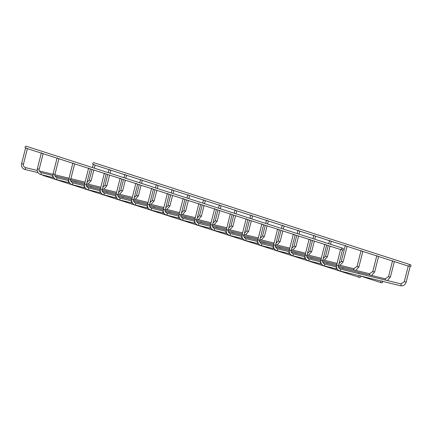<?xml version="1.0" encoding="UTF-8"?>
<svg xmlns="http://www.w3.org/2000/svg" width="432" height="432" viewBox="0 0 432 432"><rect width="100%" height="100%" fill="white"/><g stroke="black" fill="none" stroke-linecap="round" stroke-linejoin="round"><path stroke-width="0.65" d="M93.895 164.511L93.328 164.398M26.217 147.998L25.655 147.884M409.228 265.437A0.961 0.902 -72.1 0 1 410.4 264.735A0.961 0.902 -72.1 0 1 410.967 265.928A0.961 0.902 -72.1 0 1 409.228 265.437M93.236 164.527A0.961 0.902 -72.1 0 1 93.976 162.756L410.4 264.735M380.862 281.637A0.961 0.902 -72.1 0 1 382.039 280.935A0.961 0.902 -72.1 0 1 382.606 282.128A0.961 0.902 -72.1 0 1 381.445 282.771A0.961 0.902 -72.1 0 1 380.862 281.637M343.31 249.356A0.961 0.902 107.9 0 0 342.727 248.222A0.961 0.902 107.9 0 0 341.566 248.864A0.961 0.902 107.9 0 0 342.133 250.058A0.961 0.902 107.9 0 0 343.31 249.356M342.727 248.222L26.298 146.248A0.961 0.902 107.9 0 0 25.564 148.014M109.647 169.587L109.08 169.474M41.969 153.074L41.407 152.96M125.393 174.663L124.832 174.55M57.721 158.15L57.154 158.036M141.145 179.739L140.584 179.626M73.472 163.226L72.905 163.112M156.897 184.815L156.33 184.702M89.219 168.302L88.657 168.188M172.643 189.891L172.082 189.778M104.971 173.378L104.409 173.264M188.395 194.967L187.834 194.854M120.722 178.454L120.155 178.34M204.147 200.043L203.585 199.93M136.474 183.53L135.907 183.416M219.899 205.119L219.332 205.006M152.221 188.606L151.659 188.492M235.645 210.195L235.084 210.082M167.972 193.682L167.411 193.568M251.397 215.271L250.835 215.158M183.724 198.758L183.157 198.644M267.149 220.347L266.582 220.234M199.471 203.834L198.909 203.72M282.901 225.423L282.334 225.31M215.222 208.91L214.661 208.796M298.647 230.499L298.085 230.386M230.974 213.986L230.407 213.872M314.399 235.575L313.837 235.462M246.726 219.062L246.159 218.948M330.151 240.651L329.584 240.538M262.472 224.138L261.911 224.024M345.902 245.727L345.335 245.614M278.224 229.214L277.663 229.1M361.649 250.803L361.087 250.69M293.976 234.29L293.409 234.176M377.401 255.879L376.839 255.766M309.728 239.366L309.161 239.252M393.152 260.955L392.585 260.842M325.474 244.442L324.913 244.328M408.899 266.031L409.331 266.182M341.226 249.518L341.653 249.674M360.65 276.707A0.961 0.902 107.9 0 0 360.067 275.573A0.961 0.902 107.9 0 0 358.911 276.215A0.961 0.902 107.9 0 0 359.478 277.409A0.961 0.902 107.9 0 0 360.65 276.707M42.536 174.976A0.961 0.902 107.9 0 0 43.049 175.43L359.478 277.409M91.087 180.635L89.332 180.193M37.978 172.633L24.878 169.436A0.961 0.329 -76.3 0 0 24.878 169.436A0.961 0.329 -76.3 0 0 25.418 168.604A0.961 0.329 -76.3 0 0 25.342 167.567A0.961 0.329 -76.3 0 0 25.331 167.567A0.961 0.329 -76.3 0 0 25.326 167.562L37.222 170.467M21.659 163.679L23.414 164.122M106.839 185.711L105.084 185.269M40.619 174.512A0.961 0.329 -76.3 0 0 40.624 174.512A0.961 0.329 -76.3 0 0 41.17 173.68A0.961 0.329 -76.3 0 0 41.089 172.643A0.961 0.329 -76.3 0 0 41.083 172.643A0.961 0.329 -76.3 0 0 41.078 172.638M37.411 168.755L39.161 169.204M122.591 190.787L120.836 190.345M69.482 182.785L56.376 179.588A0.961 0.329 -76.3 0 0 56.376 179.588A0.961 0.329 -76.3 0 0 56.921 178.756A0.961 0.329 -76.3 0 0 56.84 177.719A0.961 0.329 -76.3 0 0 56.835 177.719A0.961 0.329 -76.3 0 0 56.824 177.714L68.72 180.619M53.158 173.831L54.913 174.28M138.337 195.863L136.582 195.421M85.228 187.861L72.128 184.664A0.961 0.329 -76.3 0 0 72.128 184.664A0.961 0.329 -76.3 0 0 72.673 183.832A0.961 0.329 -76.3 0 0 72.592 182.795A0.961 0.329 -76.3 0 0 72.581 182.795A0.961 0.329 -76.3 0 0 72.576 182.79L84.472 185.695M68.909 178.907L70.664 179.356M154.089 200.939L152.334 200.497M87.869 189.74A0.961 0.329 -76.3 0 0 87.88 189.74A0.961 0.329 -76.3 0 0 88.42 188.908A0.961 0.329 -76.3 0 0 88.344 187.871A0.961 0.329 -76.3 0 0 88.333 187.871A0.961 0.329 -76.3 0 0 88.328 187.866M84.661 183.983L86.416 184.432M169.841 206.015L168.086 205.573M116.732 198.013L103.626 194.816A0.961 0.329 -76.3 0 0 103.626 194.816A0.961 0.329 -76.3 0 0 104.171 193.984A0.961 0.329 -76.3 0 0 104.09 192.947A0.961 0.329 -76.3 0 0 104.085 192.947A0.961 0.329 -76.3 0 0 104.08 192.942L115.97 195.847M100.413 189.059L102.163 189.508M185.587 211.091L183.838 210.649M132.484 203.089L119.378 199.892A0.961 0.329 -76.3 0 0 119.378 199.892A0.961 0.329 -76.3 0 0 119.923 199.06A0.961 0.329 -76.3 0 0 119.842 198.023A0.961 0.329 -76.3 0 0 119.837 198.023A0.961 0.329 -76.3 0 0 119.826 198.023L131.722 200.923M116.159 194.135L117.914 194.584M201.339 216.167L199.584 215.725M135.119 204.968A0.961 0.329 -76.3 0 0 135.13 204.968A0.961 0.329 -76.3 0 0 135.67 204.136A0.961 0.329 -76.3 0 0 135.594 203.099A0.961 0.329 -76.3 0 0 135.583 203.099A0.961 0.329 -76.3 0 0 135.578 203.099M131.911 199.211L133.666 199.66M217.091 221.243L215.336 220.801M163.982 213.241L150.881 210.044A0.961 0.329 -76.3 0 0 150.881 210.044A0.961 0.329 -76.3 0 0 151.421 209.212A0.961 0.329 -76.3 0 0 151.346 208.175A0.961 0.329 -76.3 0 0 151.335 208.175A0.961 0.329 -76.3 0 0 151.33 208.175L163.22 211.075M147.663 204.287L149.418 204.736M232.843 226.319L231.088 225.877M179.734 218.317L166.628 215.12A0.961 0.329 -76.3 0 0 166.628 215.12A0.961 0.329 -76.3 0 0 167.173 214.288A0.961 0.329 -76.3 0 0 167.092 213.251A0.961 0.329 -76.3 0 0 167.087 213.251A0.961 0.329 -76.3 0 0 167.076 213.251L178.972 216.151M163.409 209.363L165.164 209.812M248.589 231.395L246.839 230.953M195.485 223.393L182.38 220.196A0.961 0.329 -76.3 0 0 182.38 220.196A0.961 0.329 -76.3 0 0 182.925 219.364A0.961 0.329 -76.3 0 0 182.844 218.327A0.961 0.329 -76.3 0 0 182.839 218.327A0.961 0.329 -76.3 0 0 182.828 218.327M179.161 214.439L180.916 214.888M264.341 236.471L262.586 236.029M211.232 228.469L198.131 225.272A0.961 0.329 -76.3 0 0 198.131 225.272A0.961 0.329 -76.3 0 0 198.671 224.44A0.961 0.329 -76.3 0 0 198.596 223.403A0.961 0.329 -76.3 0 0 198.585 223.403A0.961 0.329 -76.3 0 0 198.58 223.403L210.476 226.303M194.913 219.515L196.668 219.964M280.093 241.547L278.338 241.105M213.872 230.348A0.961 0.329 -76.3 0 0 213.883 230.348A0.961 0.329 -76.3 0 0 214.423 229.516A0.961 0.329 -76.3 0 0 214.348 228.479A0.961 0.329 -76.3 0 0 214.337 228.479A0.961 0.329 -76.3 0 0 214.331 228.479L226.222 231.379M210.665 224.591L212.414 225.04M295.844 246.623L294.089 246.181M242.735 238.621L229.63 235.424A0.961 0.329 -76.3 0 0 229.63 235.424A0.961 0.329 -76.3 0 0 230.175 234.592A0.961 0.329 -76.3 0 0 230.094 233.555A0.961 0.329 -76.3 0 0 230.089 233.555A0.961 0.329 -76.3 0 0 230.078 233.555M226.411 229.667L228.166 230.116M311.591 251.699L309.841 251.257M258.482 243.697L245.381 240.5A0.961 0.329 -76.3 0 0 245.381 240.5A0.961 0.329 -76.3 0 0 245.927 239.668A0.961 0.329 -76.3 0 0 245.846 238.631A0.961 0.329 -76.3 0 0 245.84 238.631A0.961 0.329 -76.3 0 0 245.83 238.631L257.726 241.531M242.163 234.743L243.918 235.192M327.343 256.775L325.588 256.333M261.122 245.576A0.961 0.329 -76.3 0 0 261.133 245.576A0.961 0.329 -76.3 0 0 261.673 244.744A0.961 0.329 -76.3 0 0 261.598 243.707A0.961 0.329 -76.3 0 0 261.587 243.707A0.961 0.329 -76.3 0 0 261.581 243.707L273.478 246.607M257.915 239.819L259.67 240.268M343.094 261.851L341.339 261.409M289.985 253.849L276.88 250.652A0.961 0.329 -76.3 0 0 276.88 250.652A0.961 0.329 -76.3 0 0 277.425 249.82A0.961 0.329 -76.3 0 0 277.344 248.783A0.961 0.329 -76.3 0 0 277.339 248.783A0.961 0.329 -76.3 0 0 277.333 248.783L289.224 251.683M273.667 244.895L275.416 245.344M358.846 266.927L357.091 266.485M353.759 269.892A0.961 0.329 -76.3 0 0 353.819 269.692A0.961 0.329 -76.3 0 0 353.743 268.655A0.961 0.329 -76.3 0 0 353.732 268.655A0.961 0.329 -76.3 0 0 353.727 268.655L357.032 266.479L361.033 250.668M305.737 258.925L292.631 255.728A0.961 0.329 -76.3 0 0 292.631 255.728A0.961 0.329 -76.3 0 0 293.177 254.896A0.961 0.329 -76.3 0 0 293.096 253.859A0.961 0.329 -76.3 0 0 293.09 253.859A0.961 0.329 -76.3 0 0 293.08 253.859L304.976 256.759M289.413 249.971L291.168 250.42M374.593 272.003L372.838 271.561M369.511 274.968A0.961 0.329 -76.3 0 0 369.571 274.768A0.961 0.329 -76.3 0 0 369.49 273.731A0.961 0.329 -76.3 0 0 369.484 273.731A0.961 0.329 -76.3 0 0 369.473 273.731M308.372 260.804A0.961 0.329 -76.3 0 0 308.383 260.804A0.961 0.329 -76.3 0 0 308.929 259.972A0.961 0.329 -76.3 0 0 308.848 258.935A0.961 0.329 -76.3 0 0 308.837 258.935A0.961 0.329 -76.3 0 0 308.831 258.935L320.728 261.835M305.165 255.047L306.92 255.496M390.344 277.079L388.589 276.637M385.263 280.044A0.961 0.329 -76.3 0 0 385.322 279.844A0.961 0.329 -76.3 0 0 385.241 278.807A0.961 0.329 -76.3 0 0 385.236 278.807A0.961 0.329 -76.3 0 0 385.225 278.807L388.53 276.631L392.531 260.82M337.235 269.077L324.135 265.88A0.961 0.329 -76.3 0 0 324.135 265.88A0.961 0.329 -76.3 0 0 324.675 265.048A0.961 0.329 -76.3 0 0 324.599 264.011A0.961 0.329 -76.3 0 0 324.589 264.011A0.961 0.329 -76.3 0 0 324.583 264.011L336.474 266.911M320.917 260.123L322.672 260.572M406.096 282.155L404.341 281.713M410.087 266.609L406.15 282.177C405.184 284.936 403.31 286.13 400.529 285.752A0.961 0.329 -76.3 0 0 400.529 285.752A0.961 0.329 -76.3 0 0 401.069 284.92A0.961 0.329 -76.3 0 0 400.993 283.883A0.961 0.329 -76.3 0 0 400.982 283.883A0.961 0.329 -76.3 0 0 400.977 283.883L404.282 281.707L408.283 265.896M359.294 275.692L339.881 270.956A0.961 0.329 -76.3 0 0 339.881 270.956A0.961 0.329 -76.3 0 0 340.427 270.124A0.961 0.329 -76.3 0 0 340.346 269.087A0.961 0.329 -76.3 0 0 340.34 269.087A0.961 0.329 -76.3 0 0 340.335 269.087L400.982 283.883M336.663 265.199L338.418 265.648M88.052 184.102L91.141 180.657L93.83 170.035M94.306 168.161L95.072 165.132M86.989 182.396L89.273 180.187L91.994 169.441M92.47 167.573L93.274 164.376M39.29 170.969L53.001 174.317M54.886 174.776L69.023 178.227M70.891 178.681L85.066 182.142M25.331 167.567L25.164 167.519C23.409 166.234 22.842 165.11 23.468 164.149L27.394 148.624M24.878 169.436L24.57 169.349C22.129 168.296 21.136 166.406 21.6 163.674L25.601 147.863M408.294 266.08L250.792 215.32M250.738 215.303L235.04 210.244M234.986 210.227L219.294 205.168M219.235 205.151L203.542 200.092M203.488 200.075L187.79 195.016M187.736 194.999L172.039 189.94M171.985 189.923L156.292 184.864M156.233 184.847L140.54 179.788M140.486 179.771L124.789 174.712M124.735 174.695L109.037 169.636M108.983 169.619L93.382 164.592M360.65 274.039L357.874 273.148M344.898 268.963L342.122 268.072M329.146 263.887L326.371 262.996M313.394 258.811L310.619 257.92M297.648 253.735L294.872 252.844M281.896 248.659L279.121 247.768M266.144 243.583L263.369 242.692M250.393 238.507L247.617 237.616M234.646 233.431L231.871 232.54M218.894 228.355L216.119 227.464M203.143 223.279L200.367 222.388M187.391 218.203L184.615 217.312M171.644 213.127L168.869 212.236M155.893 208.051L153.117 207.16M140.141 202.975L137.365 202.084M124.394 197.899L121.619 197.008M108.643 192.823L105.867 191.932M92.891 187.747L90.115 186.856M77.139 182.671L74.363 181.78M381.445 282.771L360.59 276.048M340.621 249.572L183.119 198.812M183.06 198.79L167.368 193.73M167.314 193.714L151.616 188.654M151.562 188.638L135.864 183.578M135.81 183.562L120.118 178.502M120.058 178.486L104.366 173.426M104.312 173.41L88.614 168.35M88.56 168.334L72.868 163.274M72.808 163.258L57.116 158.198M57.062 158.182L41.364 153.122M41.31 153.106L25.709 148.079M103.804 189.178L106.893 185.733L109.582 175.111M110.052 173.237L110.819 170.208M102.74 187.472L105.025 185.263L107.746 174.517M108.216 172.649L109.026 169.452M53.73 177.709L40.322 174.425C37.876 173.372 36.887 171.482 37.352 168.75L41.353 152.939M43.146 153.7L39.22 169.225C38.594 170.186 39.161 171.31 40.916 172.595L52.969 175.543M55.037 176.045L68.753 179.393M70.637 179.852L84.775 183.303M86.643 183.757L100.818 187.218M119.551 194.254L122.645 190.809L125.334 180.187M125.804 178.313L126.571 175.284M118.492 192.548L120.776 190.339L123.493 179.593M123.968 177.725L124.778 174.528M70.789 181.121L84.505 184.469M86.389 184.928L100.521 188.379M102.395 188.833L116.57 192.294M56.835 177.719L56.662 177.671C54.913 176.386 54.346 175.262 54.967 174.301L58.898 158.776M56.376 179.588L56.074 179.501C53.627 178.448 52.639 176.558 53.098 173.826L57.1 158.015M135.302 199.33L138.391 195.885L141.08 185.263M141.556 183.389L142.322 180.36M134.239 197.624L136.528 195.415L139.244 184.669M139.72 182.801L140.524 179.604M86.54 186.197L100.251 189.545M102.136 190.004L116.273 193.455M118.147 193.909L132.316 197.37M72.581 182.795L72.414 182.747C70.659 181.462 70.097 180.338 70.718 179.377L74.644 163.852M72.128 184.664L71.825 184.577C69.379 183.524 68.386 181.634 68.85 178.902L72.851 163.091M151.054 204.406L154.143 200.961L156.832 190.339M157.307 188.465L158.074 185.436M149.99 202.7L152.275 200.491L154.996 189.745M155.466 187.877L156.276 184.68M100.98 192.937L87.572 189.653C85.126 188.606 84.137 186.71 84.602 183.978L88.603 168.167M90.396 168.928L86.47 184.453C85.844 185.414 86.411 186.538 88.166 187.823L100.219 190.771M102.292 191.273L116.003 194.621M117.887 195.08L132.025 198.531M133.893 198.985L148.068 202.446M166.801 209.482L169.895 206.037L172.584 195.415M173.054 193.541L173.821 190.512M165.742 207.776L168.026 205.567L170.748 194.821M171.218 192.953L172.028 189.756M118.039 196.349L131.755 199.697M133.639 200.156L147.776 203.607M149.645 204.061L163.82 207.522M104.085 192.947L103.912 192.899C102.163 191.614 101.596 190.49 102.217 189.529L106.148 174.004M103.626 194.816L103.324 194.729C100.877 193.682 99.889 191.786 100.354 189.054L104.35 173.243M182.552 214.558L185.647 211.113L188.33 200.491M188.806 198.617L189.572 195.588M181.489 212.852L183.778 210.643L186.494 199.897M186.97 198.029L187.78 194.832M133.79 201.425L147.506 204.773M149.386 205.232L163.523 208.683M165.397 209.137L179.566 212.598M119.837 198.023L119.664 197.975C117.909 196.69 117.347 195.566 117.968 194.605L121.9 179.08M119.378 199.892L119.075 199.805C116.629 198.758 115.636 196.862 116.1 194.13L120.101 178.319M198.304 219.634L201.393 216.189L204.082 205.567M204.557 203.693L205.324 200.664M197.24 217.928L199.53 215.719L202.246 204.973M202.721 203.105L203.526 199.908M148.23 208.165L134.827 204.881C132.381 203.834 131.387 201.938 131.852 199.206L135.853 183.395M137.646 184.156L133.72 199.681C133.099 200.642 133.661 201.766 135.416 203.051L147.474 205.999M149.542 206.501L163.253 209.849M165.137 210.308L179.275 213.759M181.148 214.213L195.318 217.674M214.056 224.71L217.145 221.265L219.834 210.643M220.309 208.769L221.071 205.74M212.992 223.004L215.276 220.795L217.998 210.049M218.468 208.181L219.278 204.984M165.294 211.577L179.005 214.925M180.889 215.384L195.026 218.835M196.895 219.289L211.07 222.75M151.335 208.175L151.168 208.127C149.413 206.842 148.846 205.718 149.472 204.757L153.398 189.232M150.881 210.044L150.574 209.957C148.127 208.91 147.139 207.014 147.604 204.282L151.605 188.471M229.802 229.786L232.897 226.341L235.586 215.719M236.056 213.845L236.822 210.816M228.744 228.08L231.028 225.871L233.744 215.125M234.22 213.257L235.03 210.06M181.04 216.653L194.756 220.001M196.641 220.46L210.778 223.911M212.647 224.365L226.822 227.826M167.087 213.251L166.914 213.203C165.164 211.918 164.597 210.794 165.218 209.833L169.15 194.308M166.628 215.12L166.325 215.033C163.879 213.986 162.891 212.09 163.355 209.358L167.351 193.547M245.554 234.862L248.648 231.417L251.332 220.795M251.807 218.921L252.574 215.892M244.49 233.156L246.78 230.947L249.496 220.201M249.971 218.333L250.781 215.136M184.901 199.384L180.97 214.909C180.349 215.87 180.911 216.994 182.666 218.279L194.724 221.227M196.792 221.729L210.508 225.077M212.387 225.536L226.525 228.987M228.398 229.441L242.568 232.902M182.38 220.196L182.077 220.109C179.631 219.062 178.637 217.166 179.102 214.434L183.103 198.623M261.306 239.938L264.395 236.493L267.084 225.871M267.559 223.997L268.326 220.968M260.242 238.232L262.526 236.023L265.248 225.277M265.723 223.409L266.528 220.212M212.544 226.805L226.255 230.153M228.139 230.612L242.276 234.063M244.15 234.517L258.32 237.978M198.585 223.403L198.418 223.355C196.663 222.07 196.096 220.946 196.722 219.985L200.648 204.46M198.131 225.272L197.824 225.185C195.383 224.138 194.389 222.242 194.854 219.51L198.855 203.699M277.058 245.014L280.147 241.569L282.836 230.947M283.311 229.073L284.072 226.044M275.994 243.308L278.278 241.099L281 230.353M281.47 228.485L282.28 225.288M226.984 233.545L213.575 230.261C211.129 229.214 210.141 227.318 210.605 224.586L214.607 208.775M228.296 231.881L242.006 235.229M243.891 235.688L258.028 239.139M259.897 239.593L274.072 243.054M214.337 228.479L214.169 228.431C212.414 227.146 211.847 226.022 212.474 225.061L216.4 209.536M292.804 250.09L295.898 246.645L298.588 236.023M299.057 234.149L299.824 231.12M291.746 248.384L294.03 246.175L296.746 235.429M297.221 233.561L298.031 230.364M232.151 214.612L228.22 230.137C227.599 231.098 228.166 232.222 229.916 233.507L241.974 236.455M244.042 236.957L257.758 240.305M259.643 240.764L273.775 244.215M275.648 244.669L289.823 248.13M229.63 235.424L229.327 235.337C226.881 234.29 225.893 232.394 226.357 229.662L230.353 213.851M308.556 255.166L311.645 251.721L314.334 241.099M314.809 239.225L315.576 236.196M307.492 253.46L309.782 251.251L312.498 240.505M312.973 238.637L313.783 235.44M259.794 242.033L273.505 245.381M275.389 245.84L289.526 249.291M291.4 249.745L305.57 253.206M245.84 238.631L245.668 238.583C243.913 237.298 243.351 236.174 243.972 235.213L247.898 219.688M245.381 240.5L245.079 240.413C242.633 239.366 241.639 237.47 242.104 234.738L246.105 218.927M324.308 260.242L327.397 256.797L330.086 246.175M330.561 244.301L331.328 241.272M323.244 258.536L325.528 256.327L328.25 245.581M328.725 243.713L329.53 240.516M274.234 248.773L260.825 245.489C258.385 244.442 257.391 242.546 257.855 239.814L261.857 224.003M275.546 247.109L289.256 250.457M291.141 250.916L305.278 254.367M307.147 254.821L321.322 258.282M261.587 243.707L261.419 243.659C259.664 242.379 259.097 241.25 259.724 240.289L263.65 224.764M340.06 265.318L343.148 261.873L347.074 246.348M338.996 263.612L341.28 261.403L345.281 245.592M291.292 252.185L305.008 255.533M306.893 255.992L321.03 259.443M322.898 259.897L337.073 263.358M277.339 248.783L277.171 248.735C275.416 247.455 274.849 246.326 275.476 245.365L279.401 229.84M276.88 250.652L276.577 250.565C274.131 249.518 273.143 247.622 273.607 244.89L277.609 229.079M355.806 270.394L358.9 266.949L362.826 251.424M307.044 257.261L320.76 260.609M322.645 261.068L336.776 264.519M338.65 264.973L353.732 268.655M293.09 253.859L292.918 253.811C291.168 252.531 290.601 251.402 291.222 250.441L295.153 234.916M292.631 255.728L292.329 255.641C289.883 254.594 288.895 252.698 289.354 249.966L293.355 234.155M371.558 275.47L374.647 272.025L378.578 256.505M338.391 266.144L369.484 273.731L372.784 271.555L376.78 255.744M321.484 264.001L308.081 260.717C305.635 259.67 304.641 257.774 305.105 255.042L309.107 239.231M322.796 262.337L336.506 265.685M308.837 258.935L308.669 258.887C306.914 257.607 306.353 256.478 306.974 255.517L310.9 239.992M387.31 280.546L390.398 277.101L394.33 261.581M338.548 267.413L385.236 278.807M324.589 264.011L324.421 263.963C322.666 262.683 322.099 261.554 322.726 260.593L326.651 245.068M324.135 265.88L323.827 265.793C321.381 264.746 320.393 262.85 320.857 260.118L324.859 244.307M400.529 285.752L382.541 281.367M381.267 281.054L360.574 276.005M340.34 269.087L340.168 269.039C338.418 267.759 337.851 266.63 338.472 265.669L342.414 250.096M339.881 270.956L339.579 270.869C337.133 269.822 336.145 267.926 336.609 265.194L340.605 249.383M336.728 268.051L335.902 267.786M320.976 262.975L320.15 262.71M305.23 257.899L304.398 257.634M289.478 252.823L288.646 252.558M273.726 247.747L272.9 247.482M257.974 242.671L257.148 242.406M242.228 237.595L241.396 237.33M226.476 232.519L225.644 232.254M210.724 227.443L209.898 227.178M194.972 222.367L194.146 222.102M179.226 217.291L178.394 217.026M163.474 212.215L162.648 211.95M147.722 207.139L146.896 206.874M131.976 202.063L131.144 201.798M116.224 196.987L115.393 196.722M100.472 191.911L99.646 191.646M84.721 186.835L83.894 186.57M68.974 181.759L68.143 181.494M53.222 176.683L52.391 176.418"/></g></svg>
